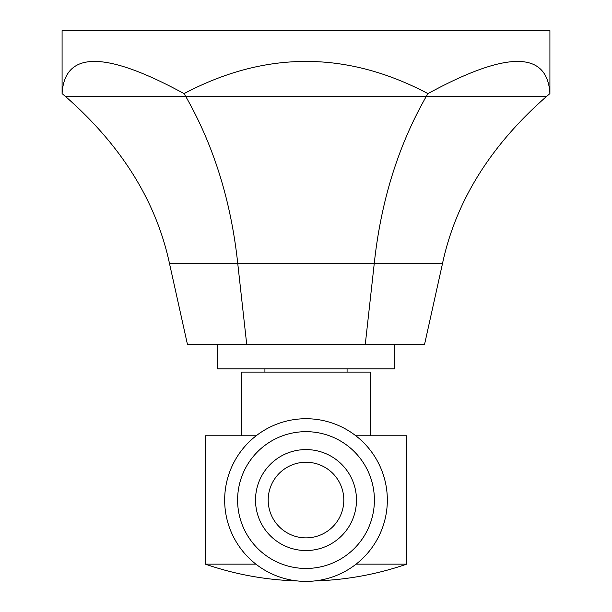 <?xml version="1.0" encoding="UTF-8"?>
<svg xmlns="http://www.w3.org/2000/svg" width="612" height="612" viewBox="0 0 612 612"><rect width="100%" height="100%" fill="white"/><g stroke="black" fill="none" stroke-linecap="round" stroke-linejoin="round"><path stroke-width="0.92" d="M365.295 344.242L424.59 344.242L442.499 263.558L237.754 263.558L246.705 344.242L365.295 344.242L374.246 263.558C380.894 201.386 398.183 145.763 426.128 96.688L427.956 93.605C346.652 50.697 265.348 50.697 184.044 93.605C105.279 50.697 64.627 50.697 62.087 93.605L62.087 30.6L549.913 30.6L549.913 93.605C547.373 50.697 506.721 50.697 427.956 93.605M246.705 344.242L187.41 344.242L169.501 263.558C156.213 201.386 121.627 145.763 65.744 96.688L62.087 93.605M169.501 263.558L237.754 263.558C231.107 201.386 213.817 145.763 185.872 96.688L184.044 93.605M442.499 263.558C455.787 201.386 490.373 145.763 546.256 96.688L549.913 93.605M217.681 344.242L217.681 368.891L394.319 368.891L394.319 344.242M264.92 372.096L264.92 368.891M347.08 372.096L347.08 368.891M241.817 435.775L241.817 372.096L370.183 372.096L370.183 435.775M314.79 580.926A308.096 308.096 0 0 0 406.643 564.149L406.643 435.775L355.824 435.775M255.908 564.149L205.357 564.149L205.357 435.775L256.176 435.775M406.643 564.149L356.092 564.149M306 581.4A81.335 81.335 0 0 1 224.665 500.065A81.335 81.335 0 0 1 306 418.723A81.335 81.335 0 0 1 387.335 500.065A81.335 81.335 0 0 1 306 581.4A81.335 81.335 0 0 0 387.335 500.065A81.335 81.335 0 0 0 306 418.723A81.335 81.335 0 0 0 224.665 500.065A81.335 81.335 0 0 0 306 581.4M546.256 96.688L65.744 96.688M306 568.456A68.399 68.399 0 0 1 237.601 500.065A68.399 68.399 0 0 1 306 431.667A68.399 68.399 0 0 1 374.399 500.065A68.399 68.399 0 0 1 306 568.456M306 550.54A50.482 50.482 0 0 0 356.482 500.065A50.482 50.482 0 0 0 306 449.583A50.482 50.482 0 0 0 255.518 500.065A50.482 50.482 0 0 0 306 550.54M306 537.872A37.806 37.806 0 0 0 343.806 500.065A37.806 37.806 0 0 0 306 462.251A37.806 37.806 0 0 0 268.194 500.065A37.806 37.806 0 0 0 306 537.872M205.357 564.149A308.096 308.096 0 0 0 297.21 580.926"/></g></svg>
